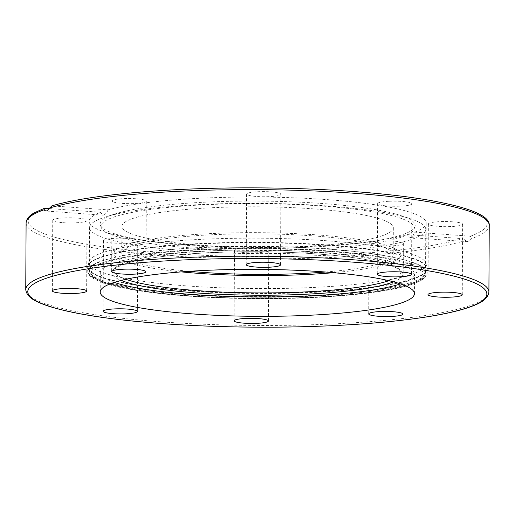 <?xml version="1.0" encoding="UTF-8"?>
<svg xmlns="http://www.w3.org/2000/svg" width="515" height="515" viewBox="0 0 515 515"><rect width="100%" height="100%" fill="white"/><g stroke="black" fill="none" stroke-linecap="round" stroke-linejoin="round"><path stroke-width="0.39" stroke-dasharray="2.58 1.93" d="M103.876 262.251A168.534 25.203 0.3 0 1 326.89 250.818A168.534 25.203 0.3 0 1 425.944 274.308A168.534 25.203 0.3 0 1 393.936 288.902A168.534 25.203 0.3 0 1 120.748 287.467A168.534 25.203 0.3 0 1 88.889 272.538A168.534 25.203 0.3 0 1 103.876 262.251M326.941 240.782A168.534 25.203 -179.7 0 0 100.361 253.464A168.534 25.203 -179.7 0 0 89.082 261.485A168.534 25.203 -179.7 0 0 88.941 262.502A168.534 25.203 -179.7 0 0 257.339 288.587A168.534 25.203 -179.7 0 0 426.002 264.272A168.534 25.203 -179.7 0 0 425.866 263.249A168.534 25.203 -179.7 0 0 326.941 240.782M49.234 208.562L100.605 212.296A168.534 25.203 -179.7 0 0 89.153 221.353A168.534 25.203 -179.7 0 0 217.639 246.511A168.534 25.203 -179.7 0 0 407.243 234.615L462.882 238.664L467.813 241.728L469.236 241.348L471.36 238.69L470.407 236.218L414.768 232.168L412.573 236.52L411.401 237.37L410.371 237.55L408.768 236.803L407.243 234.615M414.768 232.168A168.534 25.203 -179.7 0 0 426.214 223.117A168.534 25.203 -179.7 0 0 297.734 197.96A168.534 25.203 -179.7 0 0 108.124 209.85L51.848 205.878M100.605 212.296L102.762 215.077L103.927 215.148L106.573 212.927L108.124 209.85M126.645 243.183A17.137 2.562 -179.7 0 0 137.743 240.84A17.137 2.562 -179.7 0 0 120.613 238.188A17.137 2.562 -179.7 0 0 103.464 240.66A17.137 2.562 -179.7 0 0 126.645 243.183M62.804 222.667A17.137 2.562 -179.7 0 0 87.009 220.459A17.137 2.562 -179.7 0 0 69.886 217.806A17.137 2.562 -179.7 0 0 52.73 220.278A17.137 2.562 -179.7 0 0 62.804 222.667M402.247 242.571A17.137 2.562 -179.7 0 0 383.141 240.853A17.137 2.562 -179.7 0 0 369.075 243.305A17.137 2.562 -179.7 0 0 386.205 245.951A17.137 2.562 -179.7 0 0 403.354 243.479A17.137 2.562 -179.7 0 0 402.247 242.571M267.253 251.423A17.137 2.562 -179.7 0 0 268.772 250.38A17.137 2.562 -179.7 0 0 251.655 247.728A17.137 2.562 -179.7 0 0 234.499 250.2A17.137 2.562 -179.7 0 0 248.011 252.775A17.137 2.562 -179.7 0 0 267.253 251.423M452.563 221.798A17.137 2.562 -179.7 0 0 428.364 224.012A17.137 2.562 -179.7 0 0 445.488 226.664A17.137 2.562 -179.7 0 0 462.637 224.192A17.137 2.562 -179.7 0 0 452.563 221.798M388.722 201.288A17.137 2.562 -179.7 0 0 377.63 203.625A17.137 2.562 -179.7 0 0 394.76 206.277A17.137 2.562 -179.7 0 0 411.91 203.805A17.137 2.562 -179.7 0 0 388.722 201.288M248.121 193.041A17.137 2.562 -179.7 0 0 246.595 194.091A17.137 2.562 -179.7 0 0 263.719 196.743A17.137 2.562 -179.7 0 0 280.875 194.271A17.137 2.562 -179.7 0 0 267.356 191.689A17.137 2.562 -179.7 0 0 248.121 193.041M113.12 201.899A17.137 2.562 -179.7 0 0 132.226 203.612A17.137 2.562 -179.7 0 0 146.299 201.165A17.137 2.562 -179.7 0 0 129.168 198.513A17.137 2.562 -179.7 0 0 112.019 200.985A17.137 2.562 -179.7 0 0 113.12 201.899M410.964 284.647A168.534 25.203 0.3 0 1 221.778 297.921A168.534 25.203 0.3 0 1 88.889 272.583A168.534 25.203 0.3 0 1 103.869 262.302A168.534 25.203 0.3 0 1 293.022 249.022A168.534 25.203 0.3 0 1 425.944 274.36A168.534 25.203 0.3 0 1 410.964 284.647M114.227 282.407A157.107 23.49 0.3 0 1 100.309 272.654A157.107 23.49 0.3 0 1 114.285 263.056A157.107 23.49 0.3 0 1 290.64 250.683A157.107 23.49 0.3 0 1 414.524 274.308A157.107 23.49 0.3 0 1 400.503 283.907M333.52 272.686A143.434 21.45 -179.7 0 0 400.953 254.867A143.434 21.45 -179.7 0 0 287.853 233.301A143.434 21.45 -179.7 0 0 126.838 244.599A143.434 21.45 -179.7 0 0 114.085 253.354A143.434 21.45 -179.7 0 0 181.325 271.888M325.435 272.023A135.683 20.291 -179.7 0 0 381.132 263.107A135.683 20.291 -179.7 0 0 393.196 254.822A135.683 20.291 -179.7 0 0 257.661 233.816A135.683 20.291 -179.7 0 0 121.836 253.386A135.683 20.291 -179.7 0 0 189.417 271.308M381.274 236.07A135.683 20.291 -179.7 0 0 393.338 227.785A135.683 20.291 -179.7 0 0 257.803 206.785A135.683 20.291 -179.7 0 0 121.978 226.355A135.683 20.291 -179.7 0 0 228.969 246.756A135.683 20.291 -179.7 0 0 381.274 236.07M188.348 251.024A168.122 25.138 -179.7 0 0 425.776 229.355A168.122 25.138 -179.7 0 0 410.629 218.83A168.122 25.138 -179.7 0 0 257.783 203.335A168.122 25.138 -179.7 0 0 104.783 217.227A168.122 25.138 -179.7 0 0 89.533 227.591A168.122 25.138 -179.7 0 0 188.348 251.024M193.093 248.082A156.624 23.42 0.3 0 1 101.268 227.546A156.624 23.42 0.3 0 1 257.783 203.657A156.624 23.42 0.3 0 1 414.034 229.181A156.624 23.42 0.3 0 1 193.093 248.082M192.739 245.784A157.513 23.555 -179.7 0 0 414.942 226.774A157.513 23.555 -179.7 0 0 400.992 215.618A157.513 23.555 -179.7 0 0 257.796 201.101A157.513 23.555 -179.7 0 0 114.452 214.118A157.513 23.555 -179.7 0 0 100.393 225.126A157.513 23.555 -179.7 0 0 192.739 245.784M327.405 249.093A169.757 25.383 0.3 0 1 427.18 272.75A169.757 25.383 0.3 0 1 257.294 297.245A169.757 25.383 0.3 0 1 87.672 270.974A169.757 25.383 0.3 0 1 327.405 249.093M327.424 245.346A169.757 25.383 0.3 0 1 427.199 269.004A169.757 25.383 0.3 0 1 257.313 293.505A169.757 25.383 0.3 0 1 87.692 267.227A169.757 25.383 0.3 0 1 327.424 245.346M327.398 244.94A169.699 25.377 0.3 0 1 427.012 267.562A169.699 25.377 0.3 0 1 257.313 293.074A169.699 25.377 0.3 0 1 87.891 265.785A169.699 25.377 0.3 0 1 327.398 244.94M44.966 208.247A229.536 34.325 -179.7 0 0 163.062 253.02A229.536 34.325 -179.7 0 0 462.882 238.664M470.407 236.218A229.536 34.325 -179.7 0 0 352.305 191.445A229.536 34.325 -179.7 0 0 52.485 205.8M465.779 240.505A231.576 34.627 0.3 0 1 205.453 257.719A231.576 34.627 0.3 0 1 26.098 223.04M25.75 289.61A231.576 34.627 -179.7 0 0 205.105 324.296A231.576 34.627 -179.7 0 0 465.431 307.082A231.576 34.627 -179.7 0 0 488.902 292.037M489.25 225.461A231.576 34.627 0.3 0 1 471.36 238.69M125.821 279.31A143.434 21.45 0.3 0 1 113.995 270.703A143.434 21.45 0.3 0 1 126.748 261.948A143.434 21.45 0.3 0 1 287.724 250.651A143.434 21.45 0.3 0 1 400.863 272.21A143.434 21.45 0.3 0 1 388.947 280.688M393.557 281.84A145.475 21.752 -179.7 0 0 313.069 253.663A145.475 21.752 -179.7 0 0 124.875 263.828A145.475 21.752 -179.7 0 0 121.199 280.411M408.73 284.486A166.081 24.836 0.3 0 1 122.467 287.261A166.081 24.836 0.3 0 1 241.052 248.674A166.081 24.836 0.3 0 1 408.73 284.486M410.597 282.606A168.122 25.138 -179.7 0 0 425.551 272.338A168.122 25.138 -179.7 0 0 257.558 246.318A168.122 25.138 -179.7 0 0 89.307 270.575A168.122 25.138 -179.7 0 0 188.123 294.007A168.122 25.138 -179.7 0 0 410.597 282.606M425.866 263.249L427.199 269.004L427.051 273.909C426.266 276.697 423.851 279.079 419.809 281.055C414.15 283.952 405.524 286.572 393.936 288.902M89.082 261.485L87.692 267.227L87.788 272.132C88.541 274.926 90.93 277.334 94.953 279.355C100.586 282.31 109.18 285.02 120.748 287.467M89.153 221.353L88.941 262.508M426.214 223.117L426.002 264.272M467.813 241.728L410.371 237.55M103.303 215.199L45.861 211.021M137.743 240.84L137.37 311.453M103.464 240.66L103.09 311.272M87.009 220.459L86.636 291.065M52.73 220.278L52.363 290.885M146.299 201.165L145.925 271.772M112.019 200.985L111.646 271.592M246.595 194.091L246.228 264.697M280.875 194.271L280.501 264.877M377.63 203.625L377.257 274.231M411.91 203.805L411.536 274.411M428.364 224.012L427.991 294.619M462.637 224.192L462.27 294.799M369.075 243.299L368.701 313.912M403.354 243.479L402.981 314.086M268.772 250.38L268.405 320.987M234.499 250.2L234.125 320.806M414.421 293.666L414.524 274.295M100.213 292.018L100.309 272.654M400.953 254.861L400.863 272.21C401.101 271.63 400.161 270.555 398.044 268.991L394.722 267.201C389.224 264.684 380.72 262.341 369.21 260.184C350.277 256.702 326.639 254.256 298.288 252.833C231.37 249.299 152.691 254.352 125.518 263.751C112.257 268.624 114.33 270.594 114.105 270.182L114.085 253.354M393.338 227.785L393.196 254.816M121.978 226.362L121.836 253.399M425.776 229.355L425.551 272.338C424.27 279.806 415.122 282.317 409.373 284.409C385.645 292.301 332.967 297.702 275.377 298.282C240.499 298.629 207.648 297.47 176.838 294.812C146.318 292.095 123.201 288.323 107.481 283.507C99.498 280.797 90.325 277.907 89.307 270.575L89.533 227.591M414.034 229.181L414.942 226.774M101.268 227.546L100.393 225.126M114.452 214.118L104.783 217.227M400.992 215.618L410.629 218.83"/><path stroke-width="0.77" d="M49.569 207.996A231.576 34.627 0.3 0 1 309.895 190.782A231.576 34.627 0.3 0 1 489.25 225.461C490.113 216.1 470.626 207.79 430.798 200.528C387.834 192.887 322.95 188.162 257.436 187.885C172.21 187.338 89.488 194.541 51.848 205.878L46.974 210.796L45.861 211.021L44.239 210.12L44.316 208.324L49.234 208.562M126.278 313.79A17.137 2.562 0.3 0 1 103.09 311.272A17.137 2.562 0.3 0 1 114.188 308.929A17.137 2.562 0.3 0 1 137.37 311.446A17.137 2.562 0.3 0 1 126.278 313.79M62.437 293.273A17.137 2.562 0.3 0 1 52.363 290.885A17.137 2.562 0.3 0 1 76.568 288.677A17.137 2.562 0.3 0 1 86.636 291.065A17.137 2.562 0.3 0 1 62.437 293.273M112.753 272.506A17.137 2.562 0.3 0 1 111.646 271.598A17.137 2.562 0.3 0 1 125.718 269.145A17.137 2.562 0.3 0 1 144.824 270.864A17.137 2.562 0.3 0 1 145.925 271.772A17.137 2.562 0.3 0 1 131.853 274.225A17.137 2.562 0.3 0 1 112.753 272.506M247.747 263.648A17.137 2.562 0.3 0 1 266.982 262.302A17.137 2.562 0.3 0 1 280.501 264.877A17.137 2.562 0.3 0 1 278.982 265.92A17.137 2.562 0.3 0 1 259.74 267.272A17.137 2.562 0.3 0 1 246.228 264.697A17.137 2.562 0.3 0 1 247.747 263.648M388.355 271.894A17.137 2.562 0.3 0 1 411.536 274.411A17.137 2.562 0.3 0 1 400.445 276.755A17.137 2.562 0.3 0 1 377.257 274.231A17.137 2.562 0.3 0 1 388.355 271.894M452.196 292.411A17.137 2.562 0.3 0 1 462.27 294.799A17.137 2.562 0.3 0 1 438.065 297.007A17.137 2.562 0.3 0 1 427.991 294.619A17.137 2.562 0.3 0 1 452.196 292.411M401.88 313.178A17.137 2.562 0.3 0 1 402.981 314.086A17.137 2.562 0.3 0 1 388.915 316.538A17.137 2.562 0.3 0 1 369.809 314.82A17.137 2.562 0.3 0 1 368.701 313.912A17.137 2.562 0.3 0 1 382.774 311.459A17.137 2.562 0.3 0 1 401.88 313.178M266.879 322.036A17.137 2.562 0.3 0 1 247.644 323.381A17.137 2.562 0.3 0 1 234.125 320.806A17.137 2.562 0.3 0 1 235.651 319.757A17.137 2.562 0.3 0 1 254.893 318.412A17.137 2.562 0.3 0 1 268.405 320.987A17.137 2.562 0.3 0 1 266.879 322.036M400.503 283.907A157.107 23.49 0.3 0 1 257.294 296.968A157.107 23.49 0.3 0 1 114.227 282.407M114.182 282.426A157.107 23.49 0.3 0 1 290.537 270.047A157.107 23.49 0.3 0 1 414.421 293.672A157.107 23.49 0.3 0 1 257.152 316.332A157.107 23.49 0.3 0 1 100.213 292.018A157.107 23.49 0.3 0 1 114.182 282.426M181.325 271.888A143.434 21.45 -179.7 0 0 333.52 272.686M189.417 271.308A135.683 20.291 -179.7 0 0 325.435 272.023M44.316 208.324L34.293 212.83C29.123 215.637 26.394 219.036 26.098 223.04A231.576 34.627 0.3 0 1 43.987 209.811M46.344 275.467A231.576 34.627 -179.7 0 0 25.75 289.61C26.774 298.224 37.595 302.273 46.968 305.64C67.253 312.418 98.178 317.787 139.745 321.753C183.861 325.828 231.319 327.617 282.123 327.115C341.992 326.336 391.909 322.654 431.86 316.081C445.984 313.693 457.603 311.028 466.725 308.099C476.517 304.745 487.647 300.889 488.902 292.037A231.576 34.627 -179.7 0 0 306.245 257.223A231.576 34.627 -179.7 0 0 46.344 275.467M48.191 277.624A229.536 34.325 0.3 0 1 443.821 273.787A229.536 34.325 0.3 0 1 279.935 327.115A229.536 34.325 0.3 0 1 48.191 277.624M388.947 280.688A143.434 21.45 0.3 0 1 257.313 292.906A143.434 21.45 0.3 0 1 125.821 279.31M121.199 280.411A145.475 21.752 -179.7 0 0 257.3 295.23A145.475 21.752 -179.7 0 0 393.557 281.84M26.098 223.04L25.75 289.61M489.25 225.461L488.902 292.037"/></g></svg>
